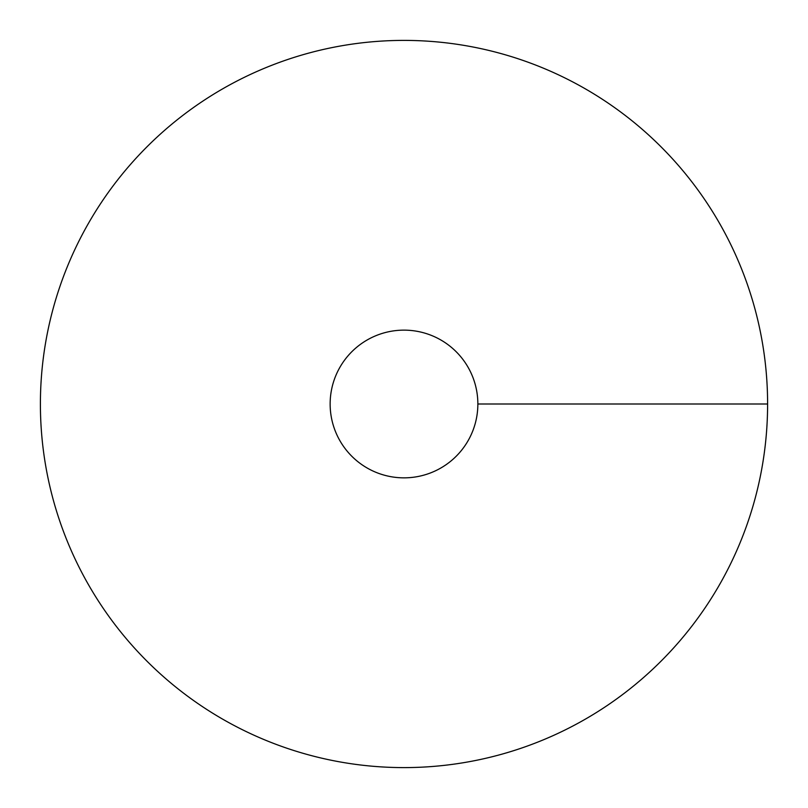 <?xml version="1.0" encoding="UTF-8"?>
<svg xmlns="http://www.w3.org/2000/svg" width="808" height="808" viewBox="0 0 808 808"><rect width="100%" height="100%" fill="white"/><g stroke="black" fill="none" stroke-linecap="round" stroke-linejoin="round"><path stroke-width="1.21" d="M404 767.6A363.6 363.6 0 0 0 718.888 222.2A363.6 363.6 0 0 0 89.112 222.2A363.6 363.6 0 0 0 404 767.6M404 477.851A73.851 73.851 0 0 0 467.963 367.074A73.851 73.851 0 0 0 340.037 367.074A73.851 73.851 0 0 0 404 477.851M767.6 404L477.861 404"/></g></svg>
